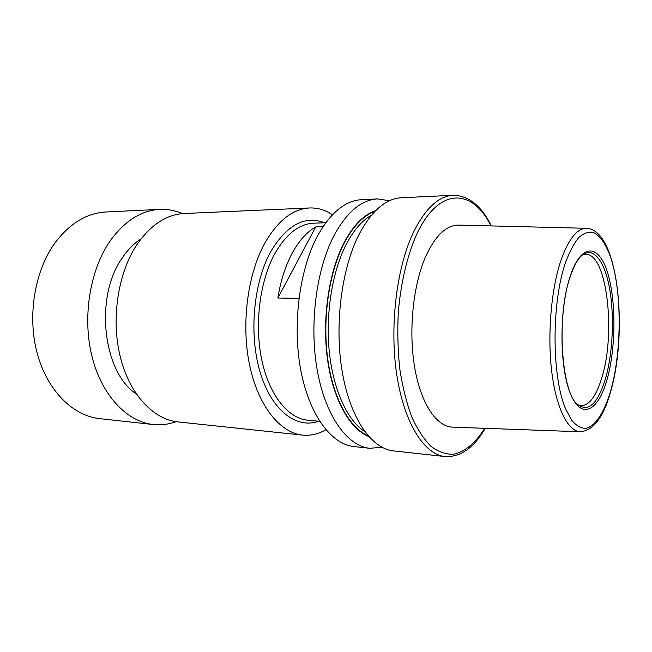 <?xml version="1.0" encoding="UTF-8"?>
<svg xmlns="http://www.w3.org/2000/svg" width="652" height="652" viewBox="0 0 652 652"><rect width="100%" height="100%" fill="white"/><g stroke="black" fill="none" stroke-linecap="round" stroke-linejoin="round"><path stroke-width="0.98" d="M182.43 213.636C175.168 210.474 167.621 209.056 159.789 209.39L105.974 211.982C86.708 213.049 69.674 223.408 54.89 243.041C34.572 271.118 27.123 316.236 37.237 353.49C47.343 390.792 73.048 415.87 99.642 418.641L153.196 424.525C160.995 425.332 168.615 424.387 176.056 421.673M159.789 209.39C140.938 210.441 124.239 221.191 109.666 241.647C89.65 270.906 82.225 318.078 92.111 356.937C101.981 395.854 127.197 421.828 153.196 424.525M141.068 238.852C133.994 243.383 127.67 249.806 122.111 258.135C94.328 297.019 102.951 372.488 136.317 393.971M332.463 214.744C325.258 209.944 317.63 207.686 309.586 207.964L184.247 213.514C166.366 214.459 150.514 224.94 136.716 244.948C117.882 273.392 110.921 319.121 120.253 356.725C129.577 394.378 153.342 419.456 177.866 421.901L302.626 435.12C310.637 435.886 318.388 434.093 325.878 429.749M309.586 207.964C293.098 208.836 278.38 220.197 265.421 242.055C247.736 273.147 240.979 323.498 249.512 364.664C258.037 405.903 280.042 432.912 302.626 435.12M491.412 225.926C481.29 205.682 468.503 195.47 453.05 195.274L401.241 197.768C385.471 198.64 371.257 211.158 358.608 235.307C341.208 269.912 334.272 326.554 342.39 372.691C350.491 418.918 371.77 448.755 393.482 450.899L445.039 456.563C460.483 457.321 473.874 447.908 485.21 428.323M586.229 228.298L459.163 225.119C446.759 224.744 435.642 235.111 425.797 256.203C413.115 284.696 408.372 330.588 414.639 367.296C420.89 404.069 436.824 427.101 452.969 427.15L579.995 431.754M577.713 404.794L581.03 405.723C589.449 405.438 596.458 395.837 602.057 376.913C616.05 331.803 606.686 252.935 585.667 254.353L582.301 255.071M389.497 200.71L377.426 198.917L361.526 199.683C345.12 200.588 330.377 212.813 317.304 236.358C299.325 270.083 292.259 325.136 300.759 370.075C309.235 415.079 331.363 444.305 353.963 446.563L369.782 448.299L381.942 447.248M377.426 198.917C361.265 199.814 346.725 212.153 333.816 235.942C316.065 270.018 309.048 325.698 317.402 371.118C325.731 416.612 347.532 446.082 369.782 448.299M375.666 210.62C363.653 214.638 352.952 225.649 343.563 243.652C328.584 273.09 321.966 319.553 327.54 359.594C333.139 399.668 349.928 429.106 368.739 436.506M277.866 298.021L298.95 298.347L277.866 298.021L315.747 226.92C306.929 231.892 299.089 240.612 292.235 253.098C285.437 265.772 280.645 280.743 277.866 298.021M323.009 226.692L315.747 226.92L323.009 226.692M318.592 421.233C296.644 429.236 271.778 410.825 260.254 372.61C248.656 334.533 253.424 282.34 271.02 251.142C287.23 224.622 305.12 215.176 324.672 222.797M325.755 222.756L313.775 223.171C299.219 223.84 286.301 233.905 275.014 253.351C259.887 280.531 254.272 324.02 261.697 359.521C269.105 395.071 288.119 418.454 307.744 420.198L319.676 421.339M374.965 211.329C363.286 215.559 352.879 226.44 343.743 243.987C328.934 273.115 322.316 318.967 327.695 358.673C333.082 398.413 349.513 427.899 368.087 435.764M371.461 215.217C361.901 220.555 353.36 230.531 345.845 245.16C331.982 272.585 325.332 314.949 329.415 352.862C333.539 390.784 347.752 420.817 364.827 431.665M453.05 195.274C438.193 196.097 424.745 208.982 412.7 233.929C396.139 269.692 389.407 328.404 396.978 376.131C404.533 423.939 424.591 454.566 445.039 456.563M490.972 225.918C472.496 188.053 438.274 186.276 416.017 235.788C407.068 256.603 400.833 283.147 398.315 311.998C397.337 331.42 397.826 350.417 399.782 368.983C402.545 386.823 406.53 402.765 411.73 416.807C417.492 429.432 423.947 439.309 431.111 446.449C438.494 451.909 446.009 454.501 453.653 454.224C465.006 451.877 475.683 442.724 484.77 428.307M610.965 390.532C627.949 330.988 618.642 230.319 586.898 228.314C577.411 228.013 568.821 238.518 561.127 259.83C551.201 288.616 547.224 334.892 551.755 371.819C556.27 408.82 568.308 431.877 580.663 431.779C593.768 430.198 603.801 416.669 610.777 391.192M565.569 262.43C551.462 302.797 551.633 376.237 565.594 408.845L571.771 420.369C576.311 425.683 581.013 428.356 585.871 428.372C595.561 426.269 604.608 411.82 610.891 390.157C621.698 351.363 621.984 293.726 611.299 259.317C606.482 244.891 600.5 235.934 593.361 232.446C588.552 231.484 583.703 233.163 578.813 237.483C574.013 243.343 569.595 251.656 565.569 262.43M570.329 275.845C559.18 308.526 559.261 366.734 570.304 393.417C581.177 420.605 598.251 411.363 607.085 379.431C616.067 347.793 616.27 299.977 607.387 272.112C598.666 243.864 581.307 242.78 570.329 275.845M570.198 276.815C556.474 314.867 561.225 389.277 576.335 403.392C587.721 413.27 597.485 404.884 605.618 378.233C613.019 352.186 614.518 314.606 609.31 287.084C604.135 259.586 592.293 245.144 580.834 256.391C577.085 260.229 573.605 266.847 570.394 276.228"/></g></svg>
